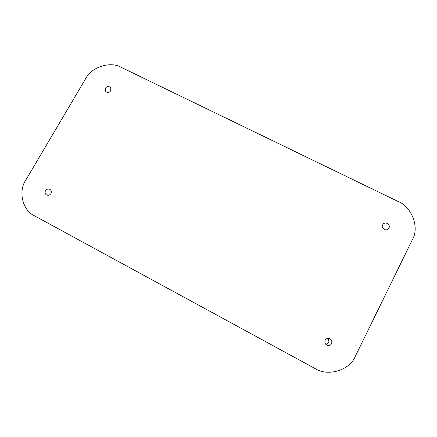 <?xml version="1.0" encoding="UTF-8"?>
<svg xmlns="http://www.w3.org/2000/svg" width="437" height="437" viewBox="0 0 437 437"><rect width="100%" height="100%" fill="white"/><g stroke="black" fill="none" stroke-linecap="round" stroke-linejoin="round"><path stroke-width="0.66" d="M105.377 88.148L105.415 91.213C107.185 92.972 108.966 92.835 110.763 90.809L110.758 87.799C108.993 85.991 107.202 86.105 105.377 88.148M325.155 340.204C324.391 342.684 325.194 344.422 327.559 345.41C329.389 345.727 330.727 345.137 331.574 343.635C332.339 340.942 331.404 339.183 328.782 338.353C327.094 338.227 325.887 338.844 325.155 340.204M326.177 344.695L328.509 342.936C329.203 341.193 328.788 339.696 327.258 338.446M382.621 224.88C380.998 227.852 385.259 231.479 388.083 229.097L388.963 228.01C390.618 224.951 386.144 221.346 383.386 223.886L382.621 224.88M45.486 190.69C44.683 192.384 44.989 193.782 46.404 194.88C48.157 195.689 49.66 195.257 50.905 193.591C51.697 191.941 51.413 190.559 50.047 189.445C48.289 188.587 46.764 189.002 45.486 190.69M85.778 78.485L25.761 180.148C18.026 191.144 22.609 210.618 34.408 215.774L315.104 368.571C327.832 376.945 349.944 370.226 355.303 356.319L412.43 239.58C419.684 227.519 411.752 206.772 398.189 201.512L121.027 67.254C110.457 60.978 91.338 67.085 85.778 78.485"/></g></svg>
